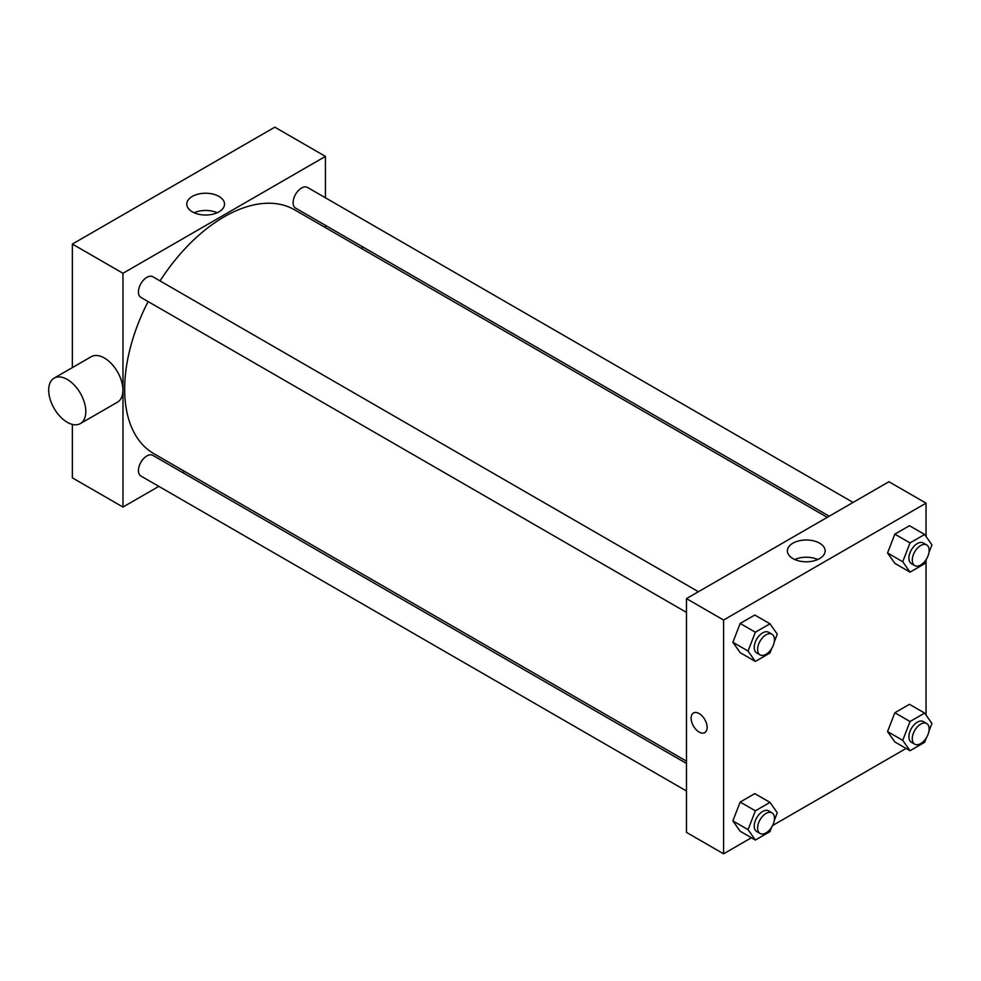 <?xml version="1.0" encoding="UTF-8"?>
<svg xmlns="http://www.w3.org/2000/svg" width="981" height="981" viewBox="0 0 981 981"><rect width="100%" height="100%" fill="white"/><g stroke="black" fill="none" stroke-linecap="round" stroke-linejoin="round"><path stroke-width="1.47" d="M72.361 367.593L72.361 244.061L274.815 127.174L325.434 156.396L325.434 197.794M158.824 486.368L122.981 507.054L72.361 477.845L72.361 424.405M184.661 471.444L182.687 472.584M686.479 612.389L140.908 297.415A11.931 6.892 -60 0 1 140.908 283.632A11.931 6.892 -60 0 1 152.84 276.752L698.398 591.727M686.479 790.993L140.908 476.018A11.931 6.892 -60 0 1 140.908 462.235A11.931 6.892 -60 0 1 152.84 455.356L686.479 763.451M325.434 225.348L325.434 227.629M122.981 507.054L122.981 273.282L325.434 156.396M829.215 516.202L295.575 208.107A11.931 6.892 -60 0 1 295.575 194.336A11.931 6.892 -60 0 1 307.507 187.445L853.078 502.431M686.479 761.17L153.821 453.639A140.774 81.276 -60 0 1 148.106 301.572M160.038 280.909A140.774 81.276 -60 0 1 294.594 209.824L827.241 517.343M54.127 378.126L91.245 356.704A26.242 15.156 60 0 1 117.487 371.848A26.242 15.156 60 0 1 117.487 402.161L80.368 423.584A26.242 15.156 -120 0 0 80.368 393.283A26.242 15.156 -120 0 0 54.127 378.126A26.242 15.156 -120 0 0 50.105 399.157A26.242 15.156 -120 0 0 67.248 422.284A26.242 15.156 -120 0 0 80.368 423.584M122.981 273.282L72.361 244.061M218.996 196.421A18.872 10.901 180 0 1 224.526 204.134A18.872 10.901 180 0 1 205.654 215.023A18.872 10.901 180 0 1 186.77 204.134A18.872 10.901 180 0 1 198.42 194.066A18.872 10.901 180 0 1 218.996 196.421M217.206 212.742A18.872 10.901 0 0 0 194.091 212.742M361.964 246.439A26.242 15.156 60 0 1 362.332 248.929M751.409 837.762L723.586 853.826L686.479 832.391L686.479 598.618L888.933 481.732L926.039 503.155L926.039 536.472M906.088 748.454L772.574 825.536M894.844 563.364L887.547 552.977L894.844 534.142L909.461 525.706L894.844 534.142L887.547 552.977L894.844 563.364L910.037 572.131L902.728 561.745L910.037 542.91L924.642 534.473L931.95 544.872L928.946 552.597M740.177 831.275L732.868 820.876L740.177 802.053L754.781 793.617L740.177 802.053L732.868 820.876L740.177 831.275L755.358 840.043L748.049 829.644L755.358 810.821L769.975 802.384L777.271 812.771L774.279 820.508M926.039 560.09L926.039 715.075M723.586 853.826L723.586 620.041L926.039 503.155M894.844 741.967L887.547 731.581L894.844 712.746L909.461 704.309L894.844 712.746L887.547 731.581L894.844 741.967L910.037 750.735L902.728 740.348L910.037 721.513L924.642 713.077L931.95 723.475L928.946 731.201M740.177 652.672L732.868 642.273L740.177 623.45L754.781 615.013L740.177 623.45L732.868 642.273L740.177 652.672L755.358 661.439L748.049 651.041L755.358 632.218L769.975 623.781L777.271 634.167L774.279 641.905M723.586 620.041L686.479 598.618M792.918 558.594A18.872 10.901 180 0 1 787.387 550.893A18.872 10.901 180 0 1 806.259 539.991A18.872 10.901 180 0 1 825.131 550.893A18.872 10.901 180 0 1 813.482 560.96A18.872 10.901 180 0 1 792.918 558.594M707.142 727.436A11.331 6.548 60 0 1 704.799 732.623A11.331 6.548 60 0 1 693.457 726.075A11.331 6.548 60 0 1 693.457 712.991A11.331 6.548 60 0 1 702.2 716.032A11.331 6.548 60 0 1 707.142 727.436M704.799 732.623A11.331 6.548 60 0 1 693.469 726.075A11.331 6.548 60 0 1 693.469 712.991M794.708 559.513A18.872 10.901 180 0 1 817.811 559.513M771.74 648.453L769.975 653.003L755.358 661.439M771.998 634.217L768.626 632.279A11.931 6.892 120 0 0 759.441 635.467A11.931 6.892 120 0 0 754.23 647.472A11.931 6.892 120 0 0 756.694 652.941L760.079 654.891A11.931 6.892 120 0 0 771.998 648A11.931 6.892 120 0 0 771.998 634.217A11.931 6.892 120 0 0 762.813 637.417A11.931 6.892 120 0 0 757.602 649.422A11.931 6.892 120 0 0 760.079 654.891M748.049 651.041L732.868 642.273M755.358 632.218L740.177 623.45M769.975 623.781L754.781 615.013M926.407 559.145L924.642 563.695L910.037 572.131M926.677 544.921L923.305 542.971A11.931 6.892 120 0 0 914.108 546.172A11.931 6.892 120 0 0 908.909 558.177A11.931 6.892 120 0 0 911.374 563.634L914.746 565.583A11.931 6.892 120 0 0 926.677 558.692A11.931 6.892 120 0 0 926.677 544.921A11.931 6.892 120 0 0 917.48 548.121A11.931 6.892 120 0 0 912.281 560.126A11.931 6.892 120 0 0 914.746 565.583M902.728 561.745L887.547 552.977M910.037 542.91L894.844 534.142M924.642 534.473L909.461 525.706M771.74 827.057L769.975 831.606L755.358 840.043M771.998 812.82L768.626 810.882A11.931 6.892 120 0 0 759.441 814.071A11.931 6.892 120 0 0 754.23 826.076A11.931 6.892 120 0 0 756.694 831.545L760.079 833.494A11.931 6.892 120 0 0 771.998 826.603A11.931 6.892 120 0 0 771.998 812.82A11.931 6.892 120 0 0 762.813 816.02A11.931 6.892 120 0 0 757.602 828.025A11.931 6.892 120 0 0 760.079 833.494M748.049 829.644L732.868 820.876M755.358 810.821L740.177 802.053M769.975 802.384L754.781 793.617M926.407 737.749L924.642 742.298L910.037 750.735M926.677 723.524L923.305 721.575A11.931 6.892 120 0 0 914.108 724.775A11.931 6.892 120 0 0 908.909 736.78A11.931 6.892 120 0 0 911.374 742.237L914.746 744.187A11.931 6.892 120 0 0 926.677 737.295A11.931 6.892 120 0 0 926.677 723.524A11.931 6.892 120 0 0 917.48 726.725A11.931 6.892 120 0 0 912.281 738.73A11.931 6.892 120 0 0 914.746 744.187M902.728 740.348L887.547 731.581M910.037 721.513L894.844 712.746M924.642 713.077L909.461 704.309"/></g></svg>
